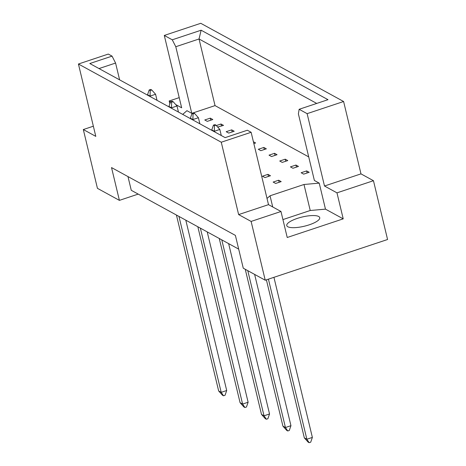 <?xml version="1.0" encoding="UTF-8"?>
<svg xmlns="http://www.w3.org/2000/svg" width="466" height="466" viewBox="0 0 466 466"><rect width="100%" height="100%" fill="white"/><g stroke="black" fill="none" stroke-linecap="round" stroke-linejoin="round"><path stroke-width="0.7" d="M309.15 224.851A16.951 4.73 166.5 0 1 286.765 225.573A16.951 4.73 166.5 0 1 297.349 218.385A16.951 4.73 166.5 0 1 319.734 217.657A16.951 4.73 166.5 0 1 309.15 224.851M179.218 97.633L169.181 100.971L170.591 101.745M280.986 211.482L268.503 204.65L238.633 214.587L251.116 221.426L280.986 211.482L287.225 237.491L343.221 218.857L336.976 192.854L373.458 180.709L360.981 173.876L343.605 101.512L200.77 23.3L164.288 35.439L181.658 107.803L175.688 104.535M217.674 127.037L223.517 125.389L220.989 124.003L216.34 125.546M212.805 119.523L210.277 118.137L204.766 119.972L207.294 121.358L212.805 119.523M182.707 114.397L186.93 110.692L191.776 113.343L215.036 105.607L308.719 156.902M164.288 35.439L172.263 39.808L201.12 30.208L328 99.683L299.149 109.289L298.386 113.855L314.381 180.476L319.227 183.132L303.989 184.489L270.041 195.79L267.012 198.446M228.713 133.084L234.223 131.249L231.695 129.863L226.185 131.697L228.713 133.084M253.842 143.575L255.642 142.98L253.405 141.751M260.838 150.675L266.348 148.84L263.82 147.454L258.31 149.289L260.838 150.675M271.55 156.541L277.06 154.706L274.526 153.32L269.016 155.155L271.55 156.541M282.256 162.401L287.767 160.572L285.239 159.186L279.728 161.02L282.256 162.401M292.963 168.267L298.473 166.432L295.945 165.046L290.435 166.88L292.963 168.267M303.675 174.133L309.185 172.298L306.651 170.911L301.141 172.746L303.675 174.133M264.968 177.581L270.478 175.746L267.95 174.366L262.44 176.2L264.968 177.581M275.674 183.447L281.19 181.612L278.656 180.225L273.146 182.06L275.674 183.447M93.357 126.204L83.321 129.542L95.798 136.375L78.428 64.011L108.293 54.073L112.056 56.13L115.58 63.05L99.002 68.566M299.149 109.289L307.123 113.652L343.605 101.512M268.503 204.65L251.133 132.286L247.37 130.23L225.13 137.627L89.816 63.533L112.056 56.13M78.428 64.011L221.263 142.223L251.133 132.286M360.981 173.876L324.499 186.016L307.123 113.652M238.633 214.587L221.263 142.223M373.458 180.709L387.572 239.507L265.23 280.217L243.264 268.189L235.394 235.4L111.525 167.574L119.401 200.368L138.204 194.106M169.869 103.825L169.181 100.971M119.401 200.368L97.435 188.34L83.321 129.542M251.116 221.426L265.23 280.217M336.976 192.854L324.499 186.016M127.975 176.579L131.272 190.309L238.691 249.129M119.611 79.849L115.58 63.05M191.776 113.343L175.787 46.722L172.263 39.808M215.036 105.607L199.04 38.987L175.787 46.722M316.734 103.435L199.04 38.987L201.12 30.208M343.221 218.857L325.472 209.141L319.227 183.132M272.721 206.962L270.041 195.79M325.472 209.141L310.234 210.498L282.926 219.585M310.234 210.498L303.989 184.489M210.277 118.137L210.772 120.199M220.989 124.003L221.484 126.065M231.695 129.863L232.19 131.925M263.82 147.454L264.315 149.516M274.526 153.32L275.022 155.382M285.239 159.186L285.734 161.248M295.945 165.046L296.44 167.108M306.651 170.911L307.146 172.973M267.95 174.366L268.445 176.428M278.656 180.225L279.151 182.288M150.739 89.437L149.196 89.95L150.209 90.503L151.753 89.99L150.739 89.437M157.036 100.341L155.58 94.266L150.069 96.101L150.186 96.59M178.956 216.422L221.193 392.343L226.703 390.508L185.806 220.173M226.703 390.508L225.043 395.279L223.499 395.791L222.492 395.238L218.659 390.957L176.428 215.036M147.658 95.204L147.541 94.715L150.069 96.101L150.209 90.503M218.659 390.957L221.193 392.343L223.499 395.791M155.58 94.266L151.753 89.99M149.196 89.95L147.541 94.715M172.158 101.163L170.614 101.675L171.628 102.229L173.166 101.716L172.158 101.163M178.455 112.073L176.998 105.998L171.488 107.832L171.605 108.322M200.374 228.148L242.605 404.069L248.116 402.24L207.224 231.905M248.116 402.24L246.462 407.004L244.918 407.517L243.904 406.964L240.077 402.688L197.84 226.767M169.076 106.935L168.954 106.446L171.488 107.832L171.628 102.229M240.077 402.688L242.605 404.069L244.918 407.517M176.998 105.998L173.166 101.716M170.614 101.675L168.954 106.446M193.576 112.889L192.033 113.407L193.04 113.96L194.584 113.448L193.576 112.889M199.873 123.799L198.411 117.723L192.901 119.558L193.023 120.047M221.787 239.879L264.024 415.8L269.534 413.965L228.643 243.631M269.534 413.965L267.88 418.73L266.336 419.243L265.323 418.689L261.496 414.414L219.259 238.493M190.489 118.661L190.373 118.172L192.901 119.558L193.04 113.96M261.496 414.414L264.024 415.8L266.336 419.243M198.411 117.723L194.584 113.448M192.033 113.407L190.373 118.172M214.989 124.62L213.445 125.133L214.459 125.686L216.003 125.173L214.989 124.62M221.292 135.524L219.83 129.449L214.319 131.284L214.436 131.773M247.784 270.664L285.442 427.526L290.953 425.691L254.634 274.416M290.953 425.691L289.293 430.462L287.749 430.974L286.741 430.421L282.914 426.14L245.25 269.278M211.908 130.387L211.791 129.898L214.319 131.284L214.459 125.686M282.914 426.14L285.442 427.526L287.749 430.974M219.83 129.449L216.003 125.173M213.445 125.133L211.791 129.898M268.422 279.157L306.855 439.252L312.371 437.417L273.932 277.322M312.371 437.417L310.711 442.187L309.168 442.7L308.16 442.147L304.327 437.865L266.389 279.833M304.327 437.865L306.855 439.252L309.168 442.7"/></g></svg>
